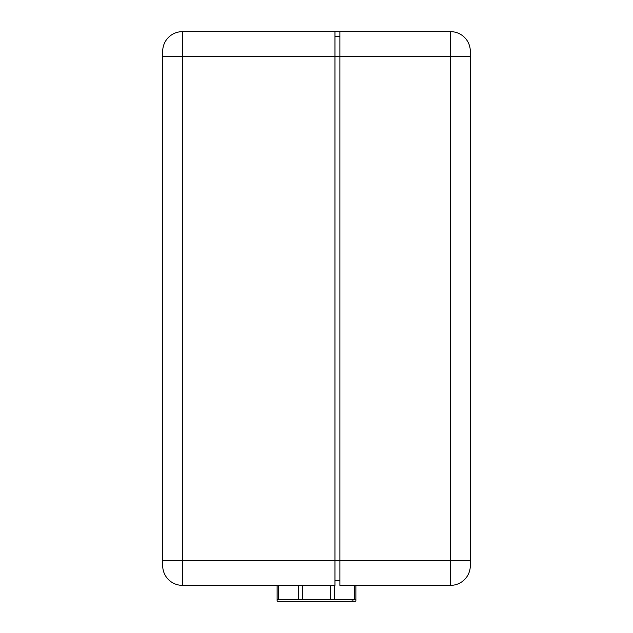 <?xml version="1.0" encoding="UTF-8"?>
<svg xmlns="http://www.w3.org/2000/svg" width="633" height="633" viewBox="0 0 633 633"><rect width="100%" height="100%" fill="white"/><g stroke="black" fill="none" stroke-linecap="round" stroke-linejoin="round"><path stroke-width="0.95" d="M334.96 31.65L334.96 585.351L182.383 585.351A19.686 19.686 0 0 1 162.697 565.665L162.697 560.743L182.383 560.743L182.383 585.351A19.686 19.686 0 0 1 162.697 565.665L162.697 51.336A19.686 19.686 0 0 1 182.383 31.65A19.686 19.686 0 0 0 162.697 51.336A19.686 19.686 0 0 1 182.383 31.65L182.383 560.743L339.881 560.743L339.881 585.351L450.617 585.351L450.617 560.743L339.881 560.743L339.881 31.65L182.383 31.65M182.383 585.351A19.686 19.686 0 0 1 162.697 565.665L162.697 560.743M162.697 56.258L162.697 51.336L162.697 56.258L450.617 56.258L450.617 31.65L339.881 31.65M352.019 600.147L354.338 599.578L277.127 599.578L277.127 600.994L277.745 601.35L355.255 601.35L355.873 600.994L355.873 599.578L352.019 600.147L354.338 599.578L354.338 585.351M277.127 585.351L277.127 599.578L277.127 585.351M334.96 580.429L339.881 580.429M339.881 36.572L334.96 36.572M470.303 565.665L470.303 56.258L450.617 56.258L450.617 560.743L470.303 560.743L470.303 565.665A19.686 19.686 0 0 1 450.617 585.351M450.617 31.65A19.686 19.686 0 0 1 470.303 51.336L470.303 56.258M278.662 599.578L278.662 585.351M298.657 585.351L298.657 599.578M302.36 599.578L302.36 585.351M330.64 585.351L330.64 599.578M334.343 599.578L334.343 585.351M355.873 599.578L355.873 585.351"/></g></svg>
